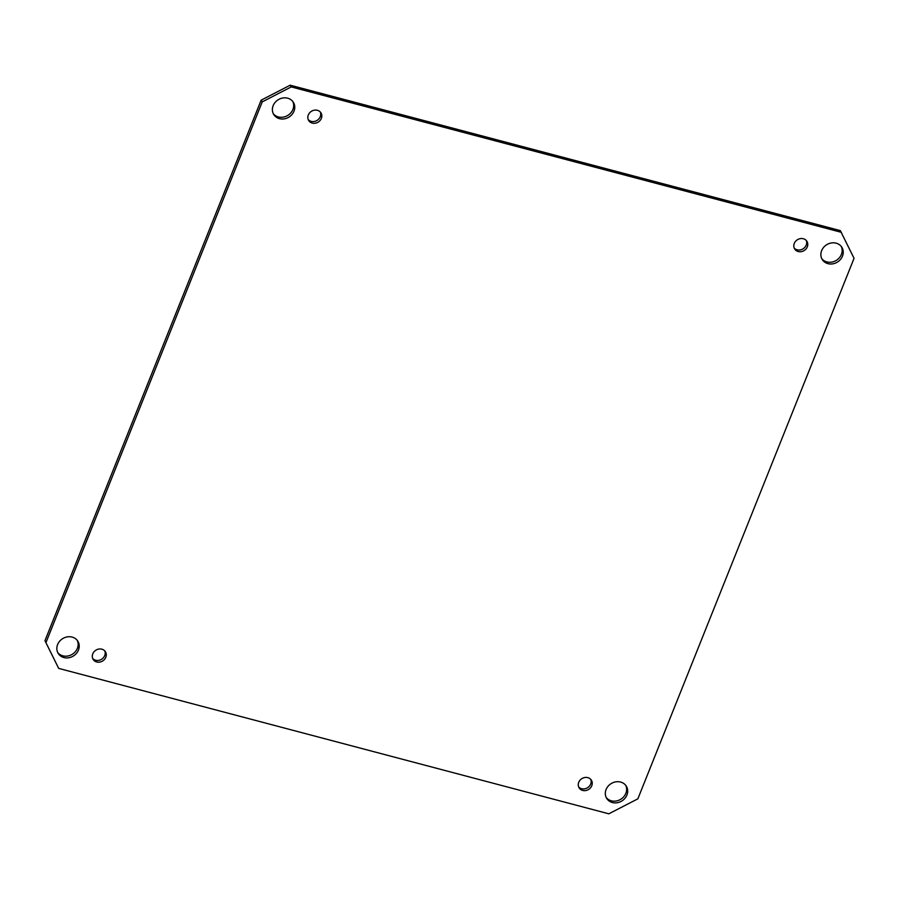 <?xml version="1.0" encoding="UTF-8"?>
<svg xmlns="http://www.w3.org/2000/svg" width="899" height="899" viewBox="0 0 899 899"><rect width="100%" height="100%" fill="white"/><g stroke="black" fill="none" stroke-linecap="round" stroke-linejoin="round"><path stroke-width="1.35" d="M606.218 797.514A11.552 10.204 148 0 0 611.342 800.807A11.552 10.204 148 0 0 623.468 797.065A11.552 10.204 148 0 0 625.726 785.344M612.41 802.537A11.552 10.204 -32 0 1 606.701 798.413A11.552 10.204 -32 0 1 611.106 783.636A11.552 10.204 -32 0 1 626.311 786.176A11.552 10.204 -32 0 1 624.917 798.357A11.552 10.204 -32 0 1 612.41 802.537M821.753 258.631A11.552 10.204 148 0 0 826.878 261.912A11.552 10.204 148 0 0 839.003 258.17A11.552 10.204 148 0 0 841.273 246.461M827.957 263.643A11.552 10.204 -32 0 1 822.248 259.519A11.552 10.204 -32 0 1 826.653 244.753A11.552 10.204 -32 0 1 841.857 247.292A11.552 10.204 -32 0 1 840.464 259.474A11.552 10.204 -32 0 1 827.957 263.643M273.274 113.656A11.552 10.204 148 0 0 278.398 116.937A11.552 10.204 148 0 0 290.523 113.195A11.552 10.204 148 0 0 292.782 101.486M279.477 118.668A11.552 10.204 -32 0 1 273.757 114.544A11.552 10.204 -32 0 1 278.162 99.778A11.552 10.204 -32 0 1 293.377 102.317A11.552 10.204 -32 0 1 291.973 114.499A11.552 10.204 -32 0 1 279.477 118.668M57.727 652.539A11.552 10.204 148 0 0 62.851 655.832A11.552 10.204 148 0 0 74.977 652.09A11.552 10.204 148 0 0 77.247 640.369M63.93 657.562A11.552 10.204 -32 0 1 58.221 653.438A11.552 10.204 -32 0 1 62.627 638.661A11.552 10.204 -32 0 1 77.831 641.201A11.552 10.204 -32 0 1 76.437 653.382A11.552 10.204 -32 0 1 63.93 657.562M578.664 786.94A7.226 6.383 148 0 0 581.619 788.704A7.226 6.383 148 0 0 589.047 786.524A7.226 6.383 148 0 0 590.767 779.399M582.687 790.435A7.226 6.383 -32 0 1 579.125 787.861A7.226 6.383 -32 0 1 581.878 778.624A7.226 6.383 -32 0 1 591.385 780.208A7.226 6.383 -32 0 1 590.508 787.827A7.226 6.383 -32 0 1 582.687 790.435M794.199 248.057A7.226 6.383 148 0 0 797.155 249.821A7.226 6.383 148 0 0 804.583 247.63A7.226 6.383 148 0 0 806.302 240.505M798.233 251.54A7.226 6.383 -32 0 1 794.66 248.967A7.226 6.383 -32 0 1 797.413 239.73A7.226 6.383 -32 0 1 806.92 241.325A7.226 6.383 -32 0 1 806.043 248.933A7.226 6.383 -32 0 1 798.233 251.54M308.233 119.601A7.226 6.383 148 0 0 311.189 121.365A7.226 6.383 148 0 0 318.617 119.185A7.226 6.383 148 0 0 320.336 112.06M312.268 123.096A7.226 6.383 -32 0 1 308.694 120.522A7.226 6.383 -32 0 1 311.447 111.285A7.226 6.383 -32 0 1 320.954 112.869A7.226 6.383 -32 0 1 320.078 120.488A7.226 6.383 -32 0 1 312.268 123.096M92.698 658.495A7.226 6.383 148 0 0 95.654 660.259A7.226 6.383 148 0 0 103.082 658.068A7.226 6.383 148 0 0 104.801 650.943M96.721 661.979A7.226 6.383 -32 0 1 93.159 659.405A7.226 6.383 -32 0 1 95.912 650.168A7.226 6.383 -32 0 1 105.419 651.764A7.226 6.383 -32 0 1 104.542 659.372A7.226 6.383 -32 0 1 96.721 661.979M290.175 85.191L261.148 100.16L262.227 101.879L291.254 86.922L290.175 85.191L840.318 230.605L854.05 258.316L637.852 798.84L608.825 813.809L58.682 668.395L44.95 640.684L58.682 668.395M291.254 86.922L841.397 232.335M261.148 100.16L44.95 640.684M46.029 642.414L262.227 101.879"/></g></svg>
